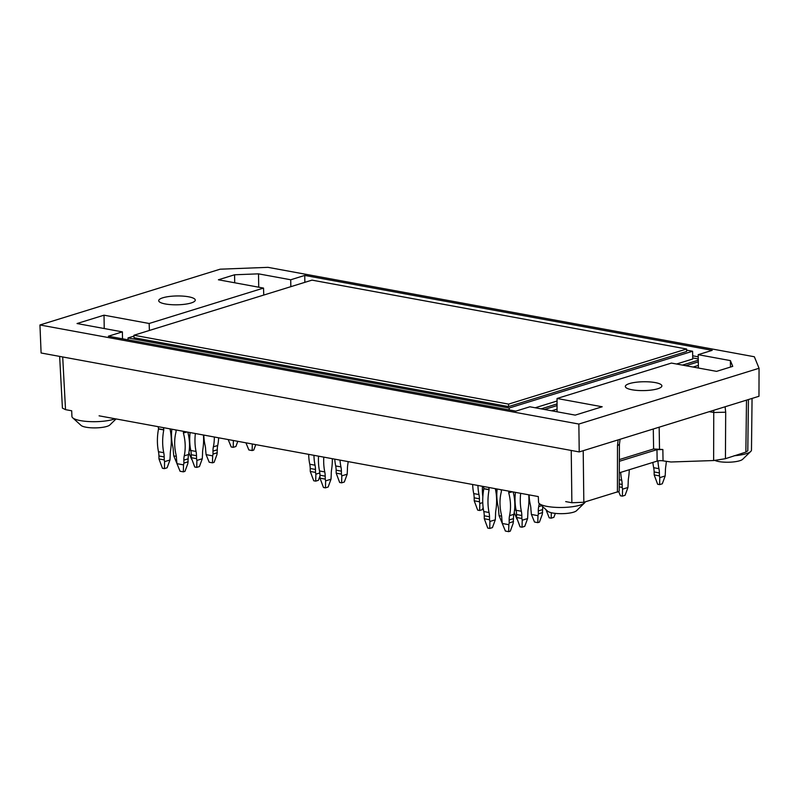 <?xml version="1.0" encoding="UTF-8"?>
<svg xmlns="http://www.w3.org/2000/svg" width="799" height="799" viewBox="0 0 799 799"><rect width="100%" height="100%" fill="white"/><g stroke="black" fill="none" stroke-linecap="round" stroke-linejoin="round"><path stroke-width="1.2" d="M304.848 282.337L304.749 275.425L290.716 279.77L258.516 273.847L258.726 287.201M258.516 273.847L234.576 274.776L218.397 279.78L263.52 288.079L263.77 295.051M234.706 282.776L234.576 274.776M104.23 328.539L104.02 315.186L77.044 323.535L122.397 331.875L108.364 336.219L515.834 411.125L529.867 406.791L575.21 415.12L602.186 406.771L557.063 398.481L671.43 363.076L716.553 371.365L732.743 366.361L730.386 360.599L698.186 354.676L698.356 365.403L693.053 367.051M730.486 367.051L730.386 360.599M653.292 429.003L653.612 448.968L662.86 449.517L656.968 449.657L619.345 461.303M656.968 449.657L657.148 461.103A4.255 1.029 179.1 0 1 663.04 460.853L662.86 449.517M663.04 460.853L670.95 461.992L713.627 460.544L713.757 410.287M713.627 460.544L725.292 458.726L745.866 452.114L747.794 450.786L748.423 399.55M725.112 406.761L725.692 412.214L713.897 412.494L709.232 411.685M620.094 439.28L619.425 444.314L619.205 491.155L617.407 492.134L617.497 445.712L618.126 439.889M619.425 444.324L617.497 445.712M59.645 356.404L62.422 408.129L65.528 409.647L71.69 410.776L71.93 416.439A23.381 5.653 -0.9 0 0 72.689 417.797A23.381 5.653 -0.9 0 0 99.156 421.552A23.381 5.653 -0.9 0 0 115.086 418.756M565.702 501.602L571.874 502.741L583.829 502.271L617.277 491.924M99.086 415.82L538.306 496.569L538.546 502.221A23.381 5.653 -0.9 0 0 539.305 503.58A23.381 5.653 -0.9 0 0 565.772 507.345A23.381 5.653 -0.9 0 0 584.598 502.871A23.381 5.653 -0.9 0 0 585.268 501.832M539.305 503.58L547.665 511.19A14.881 3.596 -0.9 0 0 562.116 513.667A14.881 3.596 -0.9 0 0 576.479 510.741L584.598 502.871M557.043 411.785L557.063 398.481M557.003 409.158L551.71 410.806M657.727 388.763A18.287 4.424 179.1 0 1 637.472 390.431A18.287 4.424 179.1 0 1 625.317 386.456A18.287 4.424 179.1 0 1 643.525 381.752A18.287 4.424 179.1 0 1 661.882 385.887A18.287 4.424 179.1 0 1 657.727 388.763M653.612 448.968L619.355 459.575M657.148 461.103L619.295 472.818M617.407 492.134L616.528 492.154M734.101 455.76A23.381 5.653 -0.9 0 0 746.596 453.562A23.381 5.653 -0.9 0 0 750.76 451.435A23.381 5.653 -0.9 0 0 751.479 450.047L752.059 398.421M714.985 460.464A14.881 3.596 -0.9 0 0 729.896 462.182A14.881 3.596 -0.9 0 0 742.651 459.295L750.76 451.435M698.396 368.029L698.356 365.403M72.689 417.797L81.049 425.408A14.881 3.596 -0.9 0 0 95.5 427.884A14.881 3.596 -0.9 0 0 109.862 424.948L116.065 418.936M122.507 338.816L122.397 331.875M149.403 330.456L149.143 323.485L104.02 315.186M692.723 357.932L698.256 358.951M698.276 360.209L682.466 365.103M557.033 403.924L541.113 408.858M698.296 361.857L685.822 365.712M557.023 405.592L544.479 409.478M304.749 275.425L712.209 350.342L698.186 354.676M290.716 279.77L290.826 286.681M191.111 302.981A18.287 4.424 179.1 0 1 170.856 304.639A18.287 4.424 179.1 0 1 158.701 300.674A18.287 4.424 179.1 0 1 176.909 295.96A18.287 4.424 179.1 0 1 195.266 300.094A18.287 4.424 179.1 0 1 191.111 302.981M759.05 368.269L754.346 356.753L268.005 267.345L220.144 269.193L39.95 324.973L578.856 424.049L759.05 368.269L758.97 396.284L579.225 451.924L578.856 424.049M39.95 324.973L41.099 352.988L579.225 451.924M149.143 323.485L263.52 288.079M686.611 350.142L692.613 351.25L692.733 359.001L676.543 364.014M557.053 401.008L535.2 407.77M196.724 467.385L199.42 466.556L202.297 458.736L196.894 460.414L196.724 467.385L194.756 467.025L191.291 457.697L196.544 458.666L196.494 455.69L191.241 454.731A17.009 10.517 100.4 0 0 190.791 450.486L196.045 451.455A40.349 24.959 -79.6 0 1 195.356 433.517M190.092 432.549A40.349 24.959 100.4 0 0 190.791 450.486M196.045 451.455A17.009 10.517 -79.6 0 1 196.494 455.69M191.291 457.697L191.241 454.731M196.544 458.666L196.894 460.414M203.425 434.996A40.349 24.959 -79.6 0 1 202.856 449.338A17.009 10.517 -79.6 0 0 202.537 453.822L202.297 458.736M228.174 439.55L231.231 446.981L233.198 447.34L235.895 446.501L237.802 441.318M233.198 447.34L233.368 440.499M341.622 482.846L344.319 482.007L347.195 474.197L341.792 475.864L341.622 482.846L339.655 482.486L336.189 473.158L341.443 474.117L341.393 471.15L336.139 470.182A17.009 10.517 100.4 0 0 335.69 465.947L340.943 466.906A40.349 24.959 -79.6 0 1 340.014 460.114M334.751 459.145A40.349 24.959 100.4 0 0 335.69 465.947M340.943 466.906A17.009 10.517 -79.6 0 1 341.393 471.15M336.189 473.158L336.139 470.182M341.443 474.117L341.792 475.864M348.164 461.612A40.349 24.959 -79.6 0 1 347.755 464.798A17.009 10.517 -79.6 0 0 347.435 469.283L347.195 474.197M522.037 527.2L524.733 526.361L527.61 518.551L522.216 520.219L522.037 527.2L520.069 526.831L516.603 517.502L521.857 518.471L521.817 515.505L516.554 514.536A17.009 10.517 100.4 0 0 516.104 510.291L521.357 511.26A40.349 24.959 -79.6 0 1 520.668 493.323M515.415 492.354A40.349 24.959 100.4 0 0 516.104 510.291M521.357 511.26A17.009 10.517 -79.6 0 1 521.817 515.505M516.603 517.502L516.554 514.536M521.857 518.471L522.216 520.219M528.748 494.811A40.349 24.959 -79.6 0 1 528.169 509.153A17.009 10.517 -79.6 0 0 527.859 513.627L527.61 518.551M482.446 486.291A40.349 24.959 100.4 0 0 482.836 496.638M496.269 488.838A40.349 24.959 -79.6 0 1 496.149 493.363M472.668 484.494A40.349 24.959 100.4 0 0 473.717 493.582L478.971 494.551A17.009 10.517 -79.6 0 1 479.42 498.796L479.47 501.762L474.216 500.793L477.682 510.122L479.65 510.481L482.346 509.652L483.135 507.515M479.65 510.481L479.819 503.51L482.746 502.601M478.971 494.551A40.349 24.959 -79.6 0 1 477.922 485.462M474.216 500.793L474.167 497.827A17.009 10.517 100.4 0 0 473.717 493.582M479.47 501.762L479.819 503.51M622.391 496.129L625.088 495.3L627.954 487.48L622.561 489.158L622.391 496.129L620.414 495.77L618.706 491.615M619.255 479.75L621.712 480.199A40.349 24.959 -79.6 0 1 620.713 472.379M621.712 480.199A17.009 10.517 -79.6 0 1 622.161 484.444L619.235 483.904M619.225 486.861L622.211 487.41L622.161 484.444M622.211 487.41L622.561 489.158M629.262 469.732A40.349 24.959 -79.6 0 1 628.513 478.092A17.009 10.517 -79.6 0 0 628.204 482.566L627.954 487.48M659.614 484.613L662.311 483.775L665.177 475.964L659.784 477.632L659.614 484.613L657.637 484.244L654.171 474.916L659.435 475.884L659.385 472.918L654.131 471.949A17.009 10.517 100.4 0 0 653.672 467.705L658.935 468.673A40.349 24.959 -79.6 0 1 657.937 460.913M652.873 462.421A40.349 24.959 100.4 0 0 653.672 467.705M658.935 468.673A17.009 10.517 -79.6 0 1 659.385 472.918M654.171 474.916L654.131 471.949M659.435 475.884L659.784 477.632M666.326 461.423A40.349 24.959 -79.6 0 1 665.747 466.566A17.009 10.517 -79.6 0 0 665.427 471.04L665.177 475.964M176.919 463.48L173.773 455.889L176.309 456.359M171.875 429.203A40.349 30.172 72.8 0 0 172.774 446.551A17.009 12.714 72.8 0 1 173.303 451.006L173.773 455.889M255.76 444.624L253.762 450.057L252.144 450.556L248.859 449.957L245.922 442.816M252.144 450.556L252.304 443.984M508.673 531.655L505.387 531.055L502.271 523.475L508.843 524.683L508.673 531.655L510.291 531.155L513.158 523.345L513.477 518.601L509.163 519.939A17.009 12.714 72.8 0 1 509.562 515.665L513.877 514.326A40.349 30.172 -107.2 0 0 513.148 491.934M512.019 491.735L508.733 492.753A4.424 3.306 72.8 0 1 508.963 491.175M508.733 492.753L512.399 491.804M508.743 492.933A40.349 30.172 72.8 0 1 509.562 515.665M513.877 514.326A17.009 12.714 -107.2 0 0 513.477 518.601M509.163 519.939L509.213 522.906L513.527 521.567M509.213 522.906L508.843 524.683M501.093 489.727A4.424 3.306 72.8 0 1 501.373 491.395L501.382 491.575A40.349 30.172 72.8 0 0 501.263 514.137A17.009 12.714 72.8 0 1 501.802 518.581L502.271 523.475M502.231 523.285L499.095 515.705L501.622 516.164M497.198 489.008A40.349 30.172 72.8 0 0 498.087 506.366A17.009 12.714 72.8 0 1 498.626 510.811L499.095 515.705M537.807 522.636L534.521 522.037L531.405 514.456L537.977 515.665L537.807 522.636L539.425 522.137L542.291 514.326L542.611 509.582L538.296 510.921A17.009 12.714 72.8 0 1 538.696 506.646L541.662 505.727M539.235 503.52A40.349 30.172 72.8 0 1 538.696 506.646M542.771 506.736A17.009 12.714 -107.2 0 0 542.611 509.582M538.296 510.921L538.346 513.887L542.661 512.549M538.346 513.887L537.977 515.665M529.128 494.881A40.349 30.172 72.8 0 0 530.396 505.118A17.009 12.714 72.8 0 1 530.936 509.562L531.405 514.456M212.484 462.831L209.198 462.231L206.092 454.641L212.664 455.849L212.484 462.831L214.102 462.331L216.978 454.521L217.298 449.777L212.983 451.105A17.009 12.714 72.8 0 1 213.383 446.831L217.698 445.502A40.349 30.172 -107.2 0 0 218.616 437.792M214.332 437.003A40.349 30.172 72.8 0 1 213.383 446.831M217.698 445.502A17.009 12.714 -107.2 0 0 217.298 449.777M212.983 451.105L213.023 454.082L217.338 452.743M213.023 454.082L212.664 455.849M203.815 435.065A40.349 30.172 72.8 0 0 205.083 445.313A17.009 12.714 72.8 0 1 205.623 449.757L206.092 454.641M183.351 471.849L180.065 471.25L176.959 463.66L183.53 464.868L183.351 471.849L184.969 471.35L187.845 463.54L188.165 458.796L183.85 460.124A17.009 12.714 72.8 0 1 184.249 455.849L188.564 454.521A40.349 30.172 -107.2 0 0 187.825 432.129M186.706 431.919L183.42 432.938A4.424 3.306 72.8 0 1 183.65 431.36M183.42 432.938L187.076 431.989M183.42 433.128A40.349 30.172 72.8 0 1 184.249 455.849M188.564 454.521A17.009 12.714 -107.2 0 0 188.165 458.796M183.85 460.124L183.89 463.1L188.204 461.762M183.89 463.1L183.53 464.868M175.78 429.912A4.424 3.306 72.8 0 1 176.06 431.59L176.06 431.77A40.349 30.172 72.8 0 0 175.95 454.331A17.009 12.714 72.8 0 1 176.489 458.776L176.959 463.66M545.977 509.652L549.203 517.812L551.17 518.181L553.867 517.343L555.325 513.377M551.17 518.181L551.31 512.718M516.923 519.07L514.216 512.539M514.566 509.942L516.094 510.221M489.727 528.439L492.424 527.61L495.3 519.799L489.907 521.467L489.727 528.439L487.76 528.079L484.294 518.751L489.547 519.72L489.507 516.753L484.244 515.784A17.009 10.517 100.4 0 0 483.794 511.54L489.048 512.509A40.349 24.959 -79.6 0 1 489.078 489.747L483.824 488.778A40.349 24.959 100.4 0 0 483.794 511.54M488.618 487.43A4.424 2.737 -79.6 0 1 489.078 489.557L483.814 488.598A4.424 2.737 100.4 0 0 483.365 486.461M489.048 512.509A17.009 10.517 -79.6 0 1 489.507 516.753M484.294 518.751L484.244 515.784M489.547 519.72L489.907 521.467M495.31 488.658A40.349 24.959 -79.6 0 1 495.859 510.401A17.009 10.517 -79.6 0 0 495.55 514.876L495.3 519.799M308.694 454.351A40.349 24.959 100.4 0 0 309.762 464.239L315.026 465.208A17.009 10.517 -79.6 0 1 315.475 469.452L315.525 472.419L310.262 471.45L313.727 480.778L315.705 481.138L318.401 480.309L319.97 476.044M315.705 481.138L315.875 474.167L319.81 472.948M315.026 465.208A40.349 24.959 -79.6 0 1 313.957 455.32M310.262 471.45L310.222 468.484A17.009 10.517 100.4 0 0 309.762 464.239M315.525 472.419L315.875 474.167M325.443 487.859L328.139 487.02L331.006 479.21L325.612 480.878L325.443 487.859L323.465 487.49L320 478.162L325.263 479.13L325.213 476.164L319.95 475.195A17.009 10.517 100.4 0 0 319.5 470.951L324.764 471.919A40.349 24.959 -79.6 0 1 323.795 457.128M318.541 456.159A40.349 24.959 100.4 0 0 319.5 470.951M324.764 471.919A17.009 10.517 -79.6 0 1 325.213 476.164M320 478.162L319.95 475.195M325.263 479.13L325.612 480.878M332.304 458.696A40.349 24.959 -79.6 0 1 331.565 469.812A17.009 10.517 -79.6 0 0 331.255 474.296L331.006 479.21M191.6 459.255L188.894 452.733M189.253 450.137L190.771 450.416M133.952 335.24L508.563 404.114L508.593 406.591L133.992 337.717L133.952 335.24L311.99 280.129L686.591 349.003L508.563 404.114M686.591 349.003L686.631 351.48L508.593 406.591M133.962 336.109L128.01 337.947L509.183 408.029L509.213 409.907M692.613 351.25L509.183 408.029M128.04 339.835L128.01 337.947M164.414 468.633L167.111 467.795L169.977 459.984L164.584 461.652L164.414 468.633L162.437 468.274L158.971 458.946L164.234 459.904L164.185 456.938L158.931 455.969A17.009 10.517 100.4 0 0 158.482 451.735L163.735 452.693A40.349 24.959 -79.6 0 1 163.765 429.932L158.502 428.973A40.349 24.959 100.4 0 0 158.482 451.735M163.306 427.625A4.424 2.737 -79.6 0 1 163.755 429.752L158.502 428.783A4.424 2.737 100.4 0 0 158.042 426.656M163.735 452.693A17.009 10.517 -79.6 0 1 164.185 456.938M158.971 458.946L158.931 455.969M164.234 459.904L164.584 461.652M169.997 428.853A40.349 24.959 -79.6 0 1 170.547 450.586A17.009 10.517 -79.6 0 0 170.227 455.07L169.977 459.984M692.683 355.795L698.216 356.813M659.505 448.828L659.165 427.185M725.692 412.214L725.432 458.446M65.528 409.647L62.702 356.963M745.866 452.114L746.506 400.139M583.829 502.271L583.21 450.696M571.874 502.741L571.235 450.456M479.42 498.796L474.167 497.827M515.565 507.165L514.786 507.025M315.475 469.452L310.222 468.484M190.242 447.36L189.473 447.21"/></g></svg>
